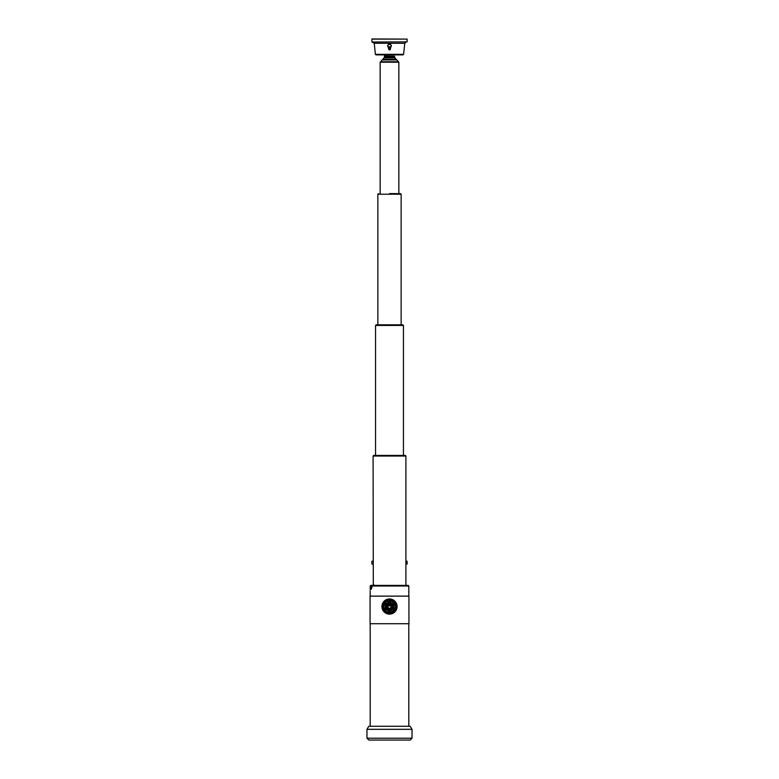 <?xml version="1.0" encoding="UTF-8"?>
<svg xmlns="http://www.w3.org/2000/svg" width="779" height="779" viewBox="0 0 779 779"><rect width="100%" height="100%" fill="white"/><g stroke="black" fill="none" stroke-linecap="round" stroke-linejoin="round"><path stroke-width="1.17" d="M370.249 587.113L370.346 587.824M371.7 587.95L371.71 586.714L371.408 587.775M371.963 587.22L371.71 586.714M371.71 588.291L371.564 587.317M370.638 587.619L370.638 586.733L370.59 587.619M371.008 587.726L370.96 586.733L370.629 588.291L370.59 586.733M370.775 589.323L370.726 588.817M370.298 589.421L370.337 588.827M371.291 589.323L371.291 588.827M371.155 589.323L371.155 588.612L370.911 589.333M389.5 596.12L408.936 596.12L408.936 623.706L370.064 623.706L370.064 596.12L389.5 596.12M408.809 586.003L370.191 586.003L370.804 585.389L408.196 585.389L408.809 586.003L408.809 596.12L408.809 586.003L408.196 585.389M368.808 726.252L366.967 729.319L412.033 729.319L410.192 726.252L368.808 726.252L366.967 729.319L366.967 738.21L368.808 740.05L410.192 740.05L412.033 738.21L410.192 740.05M395.635 606.539A6.135 6.135 0 0 1 386.433 611.856A6.135 6.135 0 0 1 386.433 601.232A6.135 6.135 0 0 1 395.635 606.539A6.135 6.135 0 0 1 389.5 612.674A6.135 6.135 0 0 1 383.365 606.539A6.135 6.135 0 0 1 389.5 600.414A6.135 6.135 0 0 1 395.635 606.539A6.135 6.135 0 0 1 389.5 612.674A6.135 6.135 0 0 1 383.365 606.539A6.135 6.135 0 0 1 389.5 600.414A6.135 6.135 0 0 1 395.635 606.539M389.5 614.134A7.586 7.586 0 0 0 397.086 606.539A7.586 7.586 0 0 0 389.5 598.954A7.586 7.586 0 0 0 381.914 606.539A7.586 7.586 0 0 0 389.5 614.134A7.586 7.586 0 0 0 397.086 606.539A7.586 7.586 0 0 0 389.5 598.954A7.586 7.586 0 0 0 381.914 606.539A7.586 7.586 0 0 0 389.5 614.134M392.412 606.539A2.912 2.912 0 0 0 389.5 603.628A2.912 2.912 0 0 0 386.588 606.539A2.912 2.912 0 0 0 389.5 609.46A2.912 2.912 0 0 0 392.412 606.539M392.713 606.539A3.213 3.213 0 0 1 387.893 609.324A3.213 3.213 0 0 1 387.893 603.764A3.213 3.213 0 0 1 392.713 606.539M386.209 606.539A3.291 3.291 0 0 0 391.146 609.402A3.291 3.291 0 0 0 391.146 603.686A3.291 3.291 0 0 0 386.209 606.539M385.673 606.539A3.827 3.827 0 0 0 391.418 609.86A3.827 3.827 0 0 0 391.418 603.228A3.827 3.827 0 0 0 385.673 606.539M393.638 608.545A4.596 4.596 0 0 1 393.307 609.129L389.831 611.125A4.596 4.596 0 0 1 389.169 611.125L385.693 609.129A4.596 4.596 0 0 1 385.362 608.545L385.362 604.543A4.596 4.596 0 0 1 385.693 603.959L389.169 601.953A4.596 4.596 0 0 1 389.831 601.953L393.307 603.959A4.596 4.596 0 0 1 393.638 604.543L393.638 608.545M387.173 606.539A2.327 2.327 0 0 0 390.668 608.565A2.327 2.327 0 0 0 390.668 604.523A2.327 2.327 0 0 0 387.173 606.539M387.815 606.539A1.685 1.685 0 0 0 390.347 608A1.685 1.685 0 0 0 390.347 605.088A1.685 1.685 0 0 0 387.815 606.539M371.028 588.827L370.97 589.323M371.155 588.612L371.028 589.323M370.239 589.323L370.161 588.281L370.161 589.323M370.794 588.291L370.96 587.726M370.96 586.733L370.765 587.892M370.385 587.298L370.249 586.714M370.424 588.612L370.356 589.333M405.898 456.027L373.102 456.027L373.716 455.413L405.284 455.413L405.898 456.027L405.898 585.389M387.932 605.926L391.068 605.926M388.341 605.322L390.659 605.322M403.444 325.427L375.556 325.427L376.169 324.814L402.831 324.814L403.444 325.427L403.444 455.413M377.776 324.814L389.5 324.814M375.4 54.335L403.6 54.335L402.986 54.89L376.014 54.89L375.4 54.335L374.232 43.273L404.768 43.273L406.141 42.017M372.031 42.017L407.125 41.862L372.031 42.017L374.232 43.273M371.875 41.862L372.031 38.95L407.125 39.106L371.875 39.106M390.036 46.769L390.561 47.353L390.036 48.892L390.561 48.308L390.036 47.733L388.439 48.308L388.964 48.892L388.439 48.308L388.964 46.769L390.036 46.769L390.036 47.733M388.789 48.746L390.211 48.746M388.789 49.525A0.945 0.594 0 0 1 390.337 48.863A0.945 0.594 0 0 1 390.211 49.525M389.5 49.885L388.857 49.642L389.5 49.885M388.964 46.769L388.964 47.733M390.474 47.655L391.447 45.864L390.474 44.189L389.5 44.169L388.526 44.189L387.553 45.864L388.526 47.655M391.447 45.98L390.474 44.296L388.526 44.296L387.553 45.98M391.185 46.058A1.685 1.675 180 0 0 388.039 45.153A1.685 1.675 180 0 0 387.815 46.058M389.5 193.611L400.533 193.611L389.5 193.611M398.39 61.745L380.61 61.745L382.177 59.905L396.823 59.905L398.848 62.203L380.152 62.203L380.152 193.611M394.554 56.234L384.349 56.049L394.554 56.234L394.856 57.812L384.144 57.812L382.917 59.253L396.083 59.253L396.754 59.847L382.177 59.905M373.102 561.084L371.875 561.24L371.875 563.996L373.102 564.152M405.898 564.152L407.125 563.996L407.125 561.24L405.898 561.084M366.967 729.319L366.967 738.21L412.033 738.21L412.033 729.319L412.033 738.21M389.5 613.823A7.284 7.284 0 0 0 395.81 602.907A7.284 7.284 0 0 0 383.19 602.907A7.284 7.284 0 0 0 389.5 613.823M389.5 601.028A5.521 5.521 0 0 1 394.281 609.305A5.521 5.521 0 0 1 384.719 609.305A5.521 5.521 0 0 1 389.5 601.028M377.854 324.814L377.854 194.224L401.146 194.224L401.146 324.814M394.554 57.013L384.446 57.013L384.144 57.812M373.102 456.027L373.297 585.087M371.875 563.996L373.102 563.996M405.898 563.996L407.125 563.996M371.875 561.24L373.102 561.24M405.898 561.24L407.125 561.24M370.804 585.389L370.191 586.723M370.191 590.677L370.191 596.12M370.191 623.706L370.191 726.252L370.191 623.706M408.809 623.706L408.809 726.252M375.556 325.427L375.556 455.413M403.6 54.335L404.768 43.273M407.125 41.862L407.125 39.106M390.561 47.431A1.685 1.685 0 0 0 389.5 44.432A1.685 1.685 0 0 0 388.439 47.431M401.146 194.224L400.533 193.611M377.854 194.224L378.467 193.611M398.848 62.203L398.848 193.611M382.917 59.253L382.246 59.847M384.446 56.234L384.446 57.013M394.856 57.812L396.083 59.253M370.064 596.12L370.064 623.706M408.936 596.12L408.936 623.706M366.967 738.21L368.808 740.05M410.192 726.252L412.033 729.319M373.102 585.087L373.716 584.474"/></g></svg>
